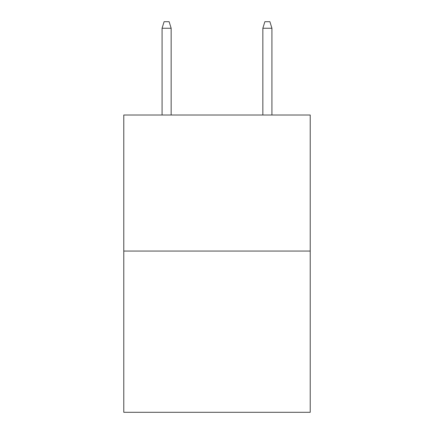 <?xml version="1.0" encoding="UTF-8"?>
<svg xmlns="http://www.w3.org/2000/svg" width="434" height="434" viewBox="0 0 434 434"><rect width="100%" height="100%" fill="white"/><g stroke="black" fill="none" stroke-linecap="round" stroke-linejoin="round"><path stroke-width="0.65" d="M310.218 251.064L310.218 115.015L123.782 115.015L123.782 412.3L310.218 412.3L310.218 251.064L123.782 251.064M171.148 115.015L171.148 28.248L162.077 28.248L162.077 115.015M162.077 28.248L164.095 21.7L169.13 21.7L171.148 28.248M262.852 28.248L264.87 21.7L269.905 21.7L271.923 28.248L262.852 28.248L262.852 115.015M271.923 28.248L271.923 115.015"/></g></svg>
